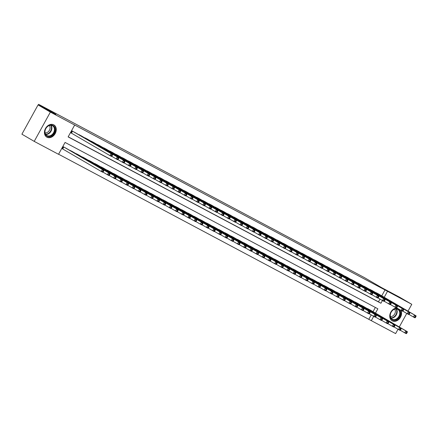<?xml version="1.0" encoding="UTF-8"?>
<svg xmlns="http://www.w3.org/2000/svg" width="438" height="438" viewBox="0 0 438 438"><rect width="100%" height="100%" fill="white"/><g stroke="black" fill="none" stroke-linecap="round" stroke-linejoin="round"><path stroke-width="0.66" d="M53.754 124.846A7.052 5.47 -59.7 0 1 53.896 124.929A7.052 5.47 -59.7 0 1 55.122 133.683A7.052 5.47 -59.7 0 1 46.937 137.193A7.052 5.47 -59.7 0 1 46.795 137.11A7.052 5.47 -59.7 0 1 45.568 128.356A7.052 5.47 -59.7 0 1 53.754 124.846M400.869 310.312A7.052 5.47 -59.7 0 1 399.571 318.596A7.052 5.47 -59.7 0 1 392.251 320.84A7.052 5.47 -59.7 0 1 392.103 320.764A7.052 5.47 -59.7 0 1 390.274 313.296A7.052 5.47 -59.7 0 1 396.883 307.985M398.022 329.25L395.629 333.592L371.315 320.66L373.702 316.34M58.577 154.203L371.315 320.66M375.492 313.099L377.868 308.795L65.076 142.438L58.522 154.302L34.213 141.375L50.375 112.101L74.684 125.033L68.131 136.897L380.923 303.255L382.434 300.517M50.375 112.101L38.062 104.917L21.9 134.192L34.213 141.375M75.539 132.829L71.843 130.814L70.753 132.791L71.837 133.366M81.731 136.125L77.959 134.247M87.923 139.421L84.156 137.537M94.115 142.711L90.348 140.833M100.313 146.007L96.541 144.129M106.505 149.303L102.738 147.42M112.697 152.594L108.931 150.716M118.895 155.89L115.123 154.012M125.087 159.186L121.315 157.302M131.28 162.476L127.513 160.598M137.477 165.772L133.705 163.894M143.669 169.068L139.897 167.185M149.862 172.364L146.095 170.481M156.054 175.654L152.287 173.776M162.252 178.95L158.479 177.067M168.444 182.246L164.677 180.363M174.636 185.537L170.869 183.659M180.834 188.833L177.061 186.955M187.026 192.129L183.254 190.245M193.218 195.419L189.451 193.541M199.416 198.715L195.644 196.837M205.608 202.011L201.836 200.128M211.8 205.302L208.034 203.424M217.998 208.597L214.226 206.72M224.19 211.893L220.418 210.01M230.383 215.184L226.616 213.306M236.575 218.48L232.808 216.602M242.772 221.776L239 219.892M248.965 225.066L245.198 223.188M255.157 228.362L251.39 226.484M261.355 231.658L257.582 229.775M267.547 234.949L263.775 233.071M273.739 238.245L269.972 236.367M279.937 241.541L276.164 239.657M286.129 244.837L282.357 242.953M292.321 248.127L288.554 246.249M298.513 251.423L294.747 249.54M304.711 254.719L300.939 252.835M310.903 258.009L307.137 256.131M317.096 261.305L313.329 259.427M323.293 264.601L319.521 262.718M329.485 267.892L325.719 266.014M335.678 271.188L331.911 269.31M341.875 274.484L338.103 272.6M348.068 277.774L344.295 275.896M354.26 281.07L350.493 279.192M360.458 284.366L356.685 282.483M366.65 287.656L362.878 285.779M372.842 290.952L369.075 289.075M368.856 319.225L371.238 314.906M373.028 311.659L375.35 307.454M370.302 310.071L366.535 308.188M364.109 306.775L360.337 304.897M357.912 303.485L354.145 301.601M351.719 300.189L347.953 298.305M345.527 296.893L341.755 295.015M339.33 293.597L335.563 291.719M333.137 290.306L329.371 288.423M326.945 287.01L323.173 285.133M320.753 283.715L316.981 281.837M314.555 280.424L310.788 278.541M308.363 277.128L304.591 275.25M302.171 273.832L298.398 271.954M295.973 270.542L292.206 268.658M289.781 267.246L286.014 265.368M283.589 263.95L279.816 262.072M277.391 260.659L273.624 258.776M271.199 257.363L267.432 255.485M265.006 254.067L261.234 252.189M258.814 250.777L255.042 248.894M252.616 247.481L248.85 245.603M246.424 244.185L242.652 242.307M240.232 240.895L236.46 239.011M234.034 237.599L230.268 235.715M227.842 234.303L224.07 232.425M221.65 231.012L217.878 229.129M215.452 227.716L211.685 225.833M209.26 224.42L205.493 222.542M203.068 221.124L199.295 219.246M196.87 217.834L193.103 215.95M190.678 214.538L186.911 212.66M184.486 211.242L180.713 209.364M178.293 207.951L174.521 206.068M172.096 204.655L168.329 202.778M165.903 201.36L162.131 199.482M159.711 198.069L155.939 196.186M153.514 194.773L149.747 192.895M147.321 191.477L143.554 189.599M141.129 188.187L137.357 186.303M134.931 184.891L131.165 183.013M128.739 181.595L124.972 179.717M122.547 178.304L118.775 176.421M116.355 175.008L112.582 173.13M110.157 171.712L106.39 169.834M103.965 168.422L100.192 166.539M97.773 165.126L94 163.243M91.575 161.83L87.808 159.952M85.383 158.54L81.61 156.656M79.19 155.244L75.418 153.36M72.993 151.948L69.226 150.07M66.8 148.652L63.11 146.637L62.015 148.613L63.099 149.188M381.766 295.836L385.013 289.951L74.684 125.033M68.186 136.798L378.465 301.82L379.976 299.083M379.034 294.248L375.267 292.365M38.062 104.917L55.867 114.389L38.626 104.332L38.248 105.021M38.626 104.332L364.427 277.61L381.668 287.662L399.472 297.134L411.786 304.317L408.013 311.15M406.76 313.427L399.281 326.972M385.013 289.951L411.786 304.317M384.225 297.276L387.477 291.39M378.465 301.82L380.923 303.255M415.514 317.375L415.947 316.586L415.328 316.252L414.89 317.046L415.514 317.375L415.01 317.84L413.461 317.019L414.551 315.042L376.428 292.803M415.328 316.252L414.551 315.042L416.1 315.864L377.978 293.63M414.89 317.046L413.461 317.019L408.972 314.402M415.947 316.586L416.1 315.864M406.776 333.198L407.214 332.409L406.595 332.081L406.157 332.869L406.776 333.198L406.272 333.668L404.723 332.842L405.818 330.865L407.367 331.686L369.239 309.452M400.239 330.225L404.723 332.842L406.157 332.869M367.69 308.626L405.818 330.865L406.595 332.081M407.367 331.686L407.214 332.409M398.208 309.102A6.099 4.736 -59.7 0 1 399.445 316.663A6.099 4.736 -59.7 0 1 392.311 319.784A6.099 4.736 -59.7 0 1 391.079 312.217A6.099 4.736 -59.7 0 1 398.208 309.102M392.284 319.242A5.65 4.385 120.3 0 0 398.843 316.433A5.65 4.385 120.3 0 0 397.863 309.42A5.65 4.385 120.3 0 0 397.742 309.354A5.65 4.385 120.3 0 0 391.183 312.163A5.65 4.385 120.3 0 0 392.169 319.176A5.65 4.385 120.3 0 0 392.284 319.242M394.665 309.173A4.446 3.449 -59.7 0 1 394.633 314.073A4.446 3.449 -59.7 0 1 390.378 316.521M391.567 320.392A7.003 5.437 120.3 0 0 391.731 320.496A7.003 5.437 120.3 0 0 391.879 320.572A7.003 5.437 120.3 0 0 399.182 318.306A7.003 5.437 120.3 0 0 400.403 310.038M55.046 130.048A6.099 4.736 -59.7 0 1 49.489 136.525A6.099 4.736 -59.7 0 1 44.857 131.537A6.099 4.736 -59.7 0 1 50.414 125.054A6.099 4.736 -59.7 0 1 55.046 130.048M44.988 131.334A5.65 4.385 120.3 0 0 46.861 135.528A5.65 4.385 120.3 0 0 51.629 134.953A5.65 4.385 120.3 0 0 54.422 129.955A5.65 4.385 120.3 0 0 52.555 125.766A5.65 4.385 120.3 0 0 47.786 126.341A5.65 4.385 120.3 0 0 44.988 131.334M49.357 125.52A4.446 3.449 -59.7 0 1 50.058 128.142A4.446 3.449 -59.7 0 1 45.07 132.867M46.258 136.738A7.003 5.437 120.3 0 0 46.423 136.842A7.003 5.437 120.3 0 0 52.336 136.125A7.003 5.437 120.3 0 0 55.801 129.933A7.003 5.437 120.3 0 0 53.48 124.737A7.003 5.437 120.3 0 0 53.316 124.644M409.316 314.079L409.754 313.29L409.136 312.962L408.698 313.75L409.316 314.079L408.813 314.55L407.263 313.723L408.358 311.746L370.236 289.513M409.136 312.962L408.358 311.746L409.908 312.568L371.78 290.334M408.698 313.75L407.263 313.723L402.779 311.106M409.754 313.29L409.908 312.568M403.124 310.788L403.562 309.995L402.944 309.666L402.506 310.46L403.124 310.788L402.621 311.254L401.071 310.433L402.166 308.451L364.038 286.217M402.944 309.666L402.166 308.451L403.71 309.277L365.588 287.038M402.506 310.46L401.071 310.433L396.587 307.815M403.562 309.995L403.71 309.277M396.932 307.492L397.365 306.704L396.746 306.37L396.308 307.164L396.932 307.492L396.428 307.958L394.879 307.137L395.968 305.16L357.846 282.921M396.746 306.37L395.968 305.16L397.518 305.981L359.395 283.747M396.308 307.164L394.879 307.137L390.389 304.519M397.365 306.704L397.518 305.981M390.734 304.196L391.172 303.408L390.554 303.08L390.116 303.868L390.734 304.196L390.231 304.667L388.687 303.841L389.776 301.864L351.654 279.63M390.554 303.08L389.776 301.864L391.326 302.685L353.198 280.451M390.116 303.868L388.687 303.841L384.197 301.224M391.172 303.408L391.326 302.685M400.584 329.907L401.022 329.113L400.398 328.785L399.965 329.573L400.584 329.907L400.08 330.372L398.531 329.546L399.62 327.569L401.17 328.396L363.047 306.157M394.041 326.929L398.531 329.546L399.965 329.573M361.498 305.335L399.62 327.569L400.398 328.785M401.17 328.396L401.022 329.113M394.386 326.611L394.824 325.817L394.205 325.489L393.767 326.283L394.386 326.611L393.888 327.076L392.339 326.255L393.428 324.279L394.977 325.1L356.855 302.866M387.849 323.638L392.339 326.255L393.767 326.283M355.306 302.039L393.428 324.279L394.205 325.489M394.977 325.1L394.824 325.817M388.194 323.315L388.632 322.527L388.013 322.198L387.575 322.987L388.194 323.315L387.69 323.786L386.141 322.959L387.236 320.983L388.785 321.804L350.657 299.57M381.657 320.342L386.141 322.959L387.575 322.987M349.113 298.743L387.236 320.983L388.013 322.198M388.785 321.804L388.632 322.527M382.002 320.025L382.44 319.231L381.816 318.902L381.383 319.691L382.002 320.025L381.498 320.49L379.949 319.663L381.044 317.687L382.588 318.514L344.465 296.274M375.459 317.046L379.949 319.663L381.383 319.691M342.916 295.453L381.044 317.687L381.816 318.902M382.588 318.514L382.44 319.231M384.542 300.906L384.98 300.112L384.361 299.784L383.923 300.577L384.542 300.906L384.038 301.371L382.489 300.55L383.584 298.568L345.456 276.334M384.361 299.784L383.584 298.568L385.128 299.395L347.005 277.155M383.923 300.577L382.489 300.55L378.005 297.933M384.98 300.112L385.128 299.395M375.809 316.729L376.242 315.935L375.623 315.606L375.185 316.4L375.809 316.729L375.306 317.194L373.756 316.373L374.846 314.391L376.395 315.218L338.273 292.978M369.267 313.756L373.756 316.373L375.185 316.4M336.723 292.157L374.846 314.391L375.623 315.606M376.395 315.218L376.242 315.935M378.35 297.61L378.782 296.822L378.164 296.488L377.731 297.282L378.35 297.61L377.846 298.075L376.297 297.254L377.386 295.278L339.264 273.038M378.164 296.488L377.386 295.278L378.936 296.099L340.813 273.865M377.731 297.282L376.297 297.254L371.807 294.637M378.782 296.822L378.936 296.099M369.612 313.433L370.05 312.644L369.431 312.316L368.993 313.104L369.612 313.433L369.108 313.898L367.559 313.077L368.654 311.1L370.203 311.922L332.075 289.688M363.075 310.46L367.559 313.077L368.993 313.104M330.531 288.861L368.654 311.1L369.431 312.316M370.203 311.922L370.05 312.644M372.152 294.314L372.59 293.526L371.971 293.197L371.534 293.986L372.152 294.314L371.648 294.785L370.105 293.958L371.194 291.982L333.072 269.748M371.971 293.197L371.194 291.982L372.743 292.803L334.621 270.569M371.534 293.986L370.105 293.958L365.615 291.341M372.59 293.526L372.743 292.803M363.42 310.137L363.858 309.348L363.239 309.02L362.801 309.808L363.42 310.137L362.916 310.608L361.366 309.781L362.461 307.805L364.005 308.631L325.883 286.392M356.882 307.164L361.366 309.781L362.801 309.808M324.334 285.571L362.461 307.805L363.239 309.02M364.005 308.631L363.858 309.348M365.96 291.024L366.398 290.23L365.779 289.901L365.341 290.695L365.96 291.024L365.456 291.489L363.907 290.668L365.002 288.686L326.874 266.452M365.779 289.901L365.002 288.686L366.551 289.513L328.423 267.273M365.341 290.695L363.907 290.668L359.423 288.051M366.398 290.23L366.551 289.513M357.227 306.846L357.66 306.053L357.041 305.724L356.603 306.518L357.227 306.846L356.724 307.312L355.174 306.49L356.264 304.509L357.813 305.335L319.691 283.096M350.685 303.873L355.174 306.49L356.603 306.518M318.141 282.275L356.264 304.509L357.041 305.724M357.813 305.335L357.66 306.053M359.768 287.728L360.206 286.934L359.582 286.605L359.149 287.399L359.768 287.728L359.264 288.193L357.715 287.372L358.804 285.395L320.682 263.156M359.582 286.605L358.804 285.395L360.354 286.217L322.231 263.983M359.149 287.399L357.715 287.372L353.225 284.755M360.206 286.934L360.354 286.217M351.03 303.55L351.468 302.762L350.849 302.428L350.411 303.222L351.03 303.55L350.526 304.016L348.982 303.195L350.071 301.218L351.621 302.039L313.498 279.805M344.492 300.577L348.982 303.195L350.411 303.222M311.949 278.979L350.071 301.218L350.849 302.428M351.621 302.039L351.468 302.762M353.57 284.432L354.008 283.643L353.389 283.315L352.951 284.103L353.57 284.432L353.072 284.903L351.522 284.076L352.612 282.099L314.489 259.865M353.389 283.315L352.612 282.099L354.161 282.921L316.039 260.687M352.951 284.103L351.522 284.076L347.033 281.459M354.008 283.643L354.161 282.921M344.837 300.254L345.275 299.466L344.657 299.138L344.219 299.926L344.837 300.254L344.334 300.725L342.784 299.899L343.879 297.922L345.429 298.743L307.301 276.509M338.3 297.282L342.784 299.899L344.219 299.926M305.751 275.688L343.879 297.922L344.657 299.138M345.429 298.743L345.275 299.466M347.378 281.141L347.816 280.347L347.197 280.019L346.759 280.807L347.378 281.141L346.874 281.607L345.325 280.785L346.42 278.803L308.297 256.569M347.197 280.019L346.42 278.803L347.969 279.63L309.841 257.391M346.759 280.807L345.325 280.785L340.841 278.163M347.816 280.347L347.969 279.63M338.645 296.964L339.078 296.17L338.459 295.842L338.026 296.635L338.645 296.964L338.141 297.429L336.592 296.608L337.682 294.626L339.231 295.453L301.109 273.213M332.103 293.991L336.592 296.608L338.026 296.635M299.559 272.392L337.682 294.626L338.459 295.842M339.231 295.453L339.078 296.17M341.186 277.845L341.624 277.051L340.999 276.723L340.567 277.517L341.186 277.845L340.682 278.311L339.132 277.489L340.227 275.513L302.1 253.274M340.999 276.723L340.227 275.513L341.771 276.334L303.649 254.1M340.567 277.517L339.132 277.489L334.643 274.872M341.624 277.051L341.771 276.334M332.447 293.668L332.885 292.88L332.267 292.546L331.829 293.34L332.447 293.668L331.944 294.133L330.4 293.312L331.489 291.336L333.039 292.157L294.916 269.923M325.91 290.695L330.4 293.312L331.829 293.34M293.367 269.096L331.489 291.336L332.267 292.546M333.039 292.157L332.885 292.88M326.255 290.372L326.693 289.584L326.075 289.255L325.637 290.044L326.255 290.372L325.752 290.843L324.202 290.016L325.297 288.04L326.847 288.861L288.719 266.627M319.718 287.399L324.202 290.016L325.637 290.044M287.169 265.806L325.297 288.04L326.075 289.255M326.847 288.861L326.693 289.584M320.063 287.082L320.501 286.288L319.877 285.959L319.444 286.753L320.063 287.082L319.559 287.547L318.01 286.726L319.099 284.744L320.649 285.571L282.526 263.331M313.52 284.109L318.01 286.726L319.444 286.753M280.977 262.51L319.099 284.744L319.877 285.959M320.649 285.571L320.501 286.288M334.993 274.549L335.426 273.761L334.807 273.432L334.369 274.221L334.993 274.549L334.49 275.02L332.94 274.193L334.03 272.217L295.907 249.978M334.807 273.432L334.03 272.217L335.579 273.038L297.457 250.804M334.369 274.221L332.94 274.193L328.451 271.576M335.426 273.761L335.579 273.038M328.796 271.259L329.234 270.465L328.615 270.136L328.177 270.925L328.796 271.259L328.292 271.724L326.743 270.898L327.838 268.921L289.715 246.687M328.615 270.136L327.838 268.921L329.387 269.748L291.259 247.508M328.177 270.925L326.743 270.898L322.259 268.28M329.234 270.465L329.387 269.748M322.603 267.963L323.041 267.169L322.423 266.841L321.985 267.634L322.603 267.963L322.1 268.428L320.55 267.607L321.645 265.631L283.517 243.391M322.423 266.841L321.645 265.631L323.189 266.452L285.067 244.218M321.985 267.634L320.55 267.607L316.066 264.99M323.041 267.169L323.189 266.452M313.865 283.786L314.303 282.997L313.685 282.663L313.247 283.457L313.865 283.786L313.367 284.251L311.818 283.43L312.907 281.453L314.457 282.275L276.334 260.041M307.328 280.813L311.818 283.43L313.247 283.457M274.785 259.214L312.907 281.453L313.685 282.663M314.457 282.275L314.303 282.997M316.411 264.667L316.844 263.879L316.225 263.55L315.787 264.338L316.411 264.667L315.907 265.138L314.358 264.311L315.448 262.335L277.325 240.095M316.225 263.55L315.448 262.335L316.997 263.156L278.875 240.922M315.787 264.338L314.358 264.311L309.869 261.694M316.844 263.879L316.997 263.156M307.673 280.49L308.111 279.701L307.492 279.373L307.054 280.161L307.673 280.49L307.169 280.961L305.62 280.134L306.715 278.157L308.264 278.979L270.136 256.745M301.136 277.517L305.62 280.134L307.054 280.161M268.593 255.923L306.715 278.157L307.492 279.373M308.264 278.979L308.111 279.701M310.214 261.376L310.651 260.583L310.033 260.254L309.595 261.043L310.214 261.376L309.71 261.842L308.166 261.015L309.255 259.039L271.133 236.805M310.033 260.254L309.255 259.039L310.805 259.865L272.682 237.626M309.595 261.043L308.166 261.015L303.676 258.398M310.651 260.583L310.805 259.865M301.481 277.199L301.919 276.405L301.3 276.077L300.862 276.871L301.481 277.199L300.977 277.665L299.428 276.843L300.523 274.861L302.067 275.688L263.944 253.449M294.944 274.226L299.428 276.843L300.862 276.871M262.395 252.627L300.523 274.861L301.3 276.077M302.067 275.688L301.919 276.405M304.021 258.081L304.459 257.287L303.841 256.958L303.403 257.752L304.021 258.081L303.518 258.546L301.968 257.725L303.063 255.743L264.935 233.509M303.841 256.958L303.063 255.743L304.613 256.569L266.485 234.33M303.403 257.752L301.968 257.725L297.484 255.108M304.459 257.287L304.613 256.569M295.289 273.903L295.721 273.109L295.103 272.781L294.665 273.575L295.289 273.903L294.785 274.369L293.236 273.547L294.325 271.571L295.874 272.392L257.752 250.158M288.746 270.93L293.236 273.547L294.665 273.575M256.203 249.331L294.325 271.571L295.103 272.781M295.874 272.392L295.721 273.109M297.829 254.785L298.262 253.996L297.643 253.668L297.21 254.456L297.829 254.785L297.325 255.25L295.776 254.429L296.865 252.452L258.743 230.213M297.643 253.668L296.865 252.452L298.415 253.274L260.292 231.04M297.21 254.456L295.776 254.429L291.286 251.812M298.262 253.996L298.415 253.274M289.091 270.607L289.529 269.819L288.91 269.49L288.472 270.279L289.091 270.607L288.587 271.078L287.043 270.251L288.133 268.275L289.682 269.096L251.554 246.862M282.554 267.634L287.043 270.251L288.472 270.279M250.01 246.041L288.133 268.275L288.91 269.49M289.682 269.096L289.529 269.819M291.631 251.489L292.069 250.7L291.451 250.372L291.013 251.16L291.631 251.489L291.128 251.959L289.584 251.133L290.673 249.156L252.551 226.922M291.451 250.372L290.673 249.156L292.223 249.983L254.1 227.744M291.013 251.16L289.584 251.133L285.094 248.516M292.069 250.7L292.223 249.983M282.899 267.317L283.337 266.523L282.718 266.195L282.28 266.983L282.899 267.317L282.395 267.782L280.846 266.956L281.941 264.979L283.485 265.806L245.362 243.566M276.362 264.338L280.846 266.956L282.28 266.983M243.813 242.745L281.941 264.979L282.718 266.195M283.485 265.806L283.337 266.523M285.439 248.198L285.877 247.404L285.258 247.076L284.82 247.87L285.439 248.198L284.935 248.664L283.386 247.842L284.481 245.86L246.353 223.626M285.258 247.076L284.481 245.86L286.03 246.687L247.903 224.448M284.82 247.87L283.386 247.842L278.902 245.225M285.877 247.404L286.03 246.687M276.707 264.021L277.139 263.227L276.52 262.899L276.088 263.692L276.707 264.021L276.203 264.486L274.653 263.665L275.743 261.689L277.292 262.51L239.17 240.276M270.164 261.048L274.653 263.665L276.088 263.692M237.62 239.449L275.743 261.689L276.52 262.899M277.292 262.51L277.139 263.227M279.247 244.902L279.685 244.114L279.061 243.78L278.628 244.574L279.247 244.902L278.743 245.368L277.194 244.546L278.283 242.57L240.161 220.33M279.061 243.78L278.283 242.57L279.833 243.391L241.71 221.157M278.628 244.574L277.194 244.546L272.704 241.929M279.685 244.114L279.833 243.391M270.509 260.725L270.947 259.937L270.328 259.608L269.89 260.396L270.509 260.725L270.005 261.196L268.461 260.369L269.551 258.393L271.1 259.214L232.978 236.98M263.972 257.752L268.461 260.369L269.89 260.396M231.428 236.153L269.551 258.393L270.328 259.608M271.1 259.214L270.947 259.937M273.049 241.606L273.487 240.818L272.869 240.489L272.431 241.278L273.049 241.606L272.551 242.077L271.002 241.25L272.091 239.274L233.969 217.04M272.869 240.489L272.091 239.274L273.64 240.095L235.518 217.861M272.431 241.278L271.002 241.25L266.512 238.633M273.487 240.818L273.64 240.095M266.857 238.316L267.295 237.522L266.676 237.193L266.238 237.987L266.857 238.316L266.353 238.781L264.804 237.96L265.899 235.978L227.776 213.744M266.676 237.193L265.899 235.978L267.448 236.805L229.32 214.565M266.238 237.987L264.804 237.96L260.32 235.343M267.295 237.522L267.448 236.805M260.665 235.02L261.103 234.231L260.484 233.897L260.046 234.691L260.665 235.02L260.161 235.485L258.612 234.664L259.707 232.688L221.579 210.448M260.484 233.897L259.707 232.688L261.251 233.509L223.128 211.275M260.046 234.691L258.612 234.664L254.128 232.047M261.103 234.231L261.251 233.509M264.317 257.435L264.755 256.641L264.136 256.312L263.698 257.101L264.317 257.435L263.813 257.9L262.263 257.073L263.358 255.097L264.908 255.923L226.78 233.684M257.779 254.456L262.263 257.073L263.698 257.101M225.231 232.863L263.358 255.097L264.136 256.312M264.908 255.923L264.755 256.641M258.124 254.139L258.562 253.345L257.938 253.016L257.506 253.81L258.124 254.139L257.621 254.604L256.071 253.783L257.161 251.806L258.71 252.627L220.588 230.393M251.582 251.166L256.071 253.783L257.506 253.81M219.038 229.567L257.161 251.806L257.938 253.016M258.71 252.627L258.562 253.345M251.927 250.843L252.365 250.054L251.746 249.726L251.308 250.514L251.927 250.843L251.428 251.313L249.879 250.487L250.969 248.51L252.518 249.331L214.396 227.098M245.389 247.87L249.879 250.487L251.308 250.514M212.846 226.271L250.969 248.51L251.746 249.726M252.518 249.331L252.365 250.054M254.473 231.724L254.905 230.935L254.286 230.607L253.848 231.395L254.473 231.724L253.969 232.195L252.419 231.368L253.509 229.392L215.386 207.158M254.286 230.607L253.509 229.392L255.058 230.213L216.936 207.979M253.848 231.395L252.419 231.368L247.93 228.751M254.905 230.935L255.058 230.213M245.734 247.552L246.172 246.758L245.554 246.43L245.116 247.218L245.734 247.552L245.231 248.017L243.681 247.191L244.776 245.214L246.326 246.041L208.198 223.802M239.197 244.574L243.681 247.191L245.116 247.218M206.654 222.98L244.776 245.214L245.554 246.43M246.326 246.041L246.172 246.758M248.275 228.433L248.713 227.64L248.094 227.311L247.656 228.105L248.275 228.433L247.771 228.899L246.227 228.078L247.317 226.096L209.194 203.862M248.094 227.311L247.317 226.096L248.866 226.922L210.738 204.683M247.656 228.105L246.227 228.078L241.738 225.46M248.713 227.64L248.866 226.922M239.542 244.256L239.98 243.462L239.356 243.134L238.924 243.928L239.542 244.256L239.038 244.722L237.489 243.9L238.584 241.918L240.128 242.745L202.006 220.506M233 241.283L237.489 243.9L238.924 243.928M200.456 219.684L238.584 241.918L239.356 243.134M240.128 242.745L239.98 243.462M242.083 225.137L242.521 224.349L241.902 224.015L241.464 224.809L242.083 225.137L241.579 225.603L240.029 224.782L241.124 222.805L202.997 200.566M241.902 224.015L241.124 222.805L242.668 223.626L204.546 201.392M241.464 224.809L240.029 224.782L235.545 222.165M242.521 224.349L242.668 223.626M233.35 240.96L233.782 240.172L233.164 239.838L232.726 240.632L233.35 240.96L232.846 241.426L231.297 240.604L232.386 238.628L233.936 239.449L195.813 217.215M226.807 237.987L231.297 240.604L232.726 240.632M194.264 216.388L232.386 238.628L233.164 239.838M233.936 239.449L233.782 240.172M235.89 221.842L236.323 221.053L235.704 220.725L235.272 221.513L235.89 221.842L235.387 222.312L233.837 221.486L234.927 219.509L196.804 197.275M235.704 220.725L234.927 219.509L236.476 220.33L198.354 198.096M235.272 221.513L233.837 221.486L229.348 218.869M236.323 221.053L236.476 220.33M227.152 237.664L227.59 236.876L226.972 236.547L226.534 237.336L227.152 237.664L226.649 238.135L225.099 237.308L226.194 235.332L227.744 236.159L189.616 213.919M220.615 234.691L225.099 237.308L226.534 237.336M188.072 213.098L226.194 235.332L226.972 236.547M227.744 236.159L227.59 236.876M229.693 218.551L230.131 217.757L229.512 217.429L229.074 218.223L229.693 218.551L229.189 219.016L227.645 218.195L228.735 216.213L190.612 193.979M229.512 217.429L228.735 216.213L230.284 217.04L192.162 194.8M229.074 218.223L227.645 218.195L223.156 215.578M230.131 217.757L230.284 217.04M223.5 215.255L223.938 214.461L223.32 214.133L222.882 214.927L223.5 215.255L222.997 215.72L221.447 214.899L222.542 212.923L184.414 190.683M223.32 214.133L222.542 212.923L224.092 213.744L185.964 191.51M222.882 214.927L221.447 214.899L216.963 212.282M223.938 214.461L224.092 213.744M217.308 211.959L217.746 211.171L217.122 210.842L216.69 211.631L217.308 211.959L216.805 212.43L215.255 211.603L216.345 209.627L178.222 187.393M217.122 210.842L216.345 209.627L217.894 210.448L179.772 188.214M216.69 211.631L215.255 211.603L210.766 208.986M217.746 211.171L217.894 210.448M220.96 234.374L221.398 233.58L220.779 233.251L220.341 234.045L220.96 234.374L220.456 234.839L218.907 234.018L220.002 232.036L221.546 232.863L183.423 210.623M214.423 231.401L218.907 234.018L220.341 234.045M181.874 209.802L220.002 232.036L220.779 233.251M221.546 232.863L221.398 233.58M214.768 231.078L215.2 230.289L214.582 229.955L214.144 230.749L214.768 231.078L214.264 231.543L212.715 230.722L213.804 228.745L215.354 229.567L177.231 207.333M208.225 228.105L212.715 230.722L214.144 230.749M175.682 206.506L213.804 228.745L214.582 229.955M215.354 229.567L215.2 230.289M208.57 227.782L209.008 226.994L208.389 226.665L207.951 227.453L208.57 227.782L208.066 228.253L206.522 227.426L207.612 225.45L209.161 226.271L171.039 204.037M202.033 224.809L206.522 227.426L207.951 227.453M169.49 203.216L207.612 225.45L208.389 226.665M209.161 226.271L209.008 226.994M211.111 208.669L211.549 207.875L210.93 207.546L210.492 208.335L211.111 208.669L210.612 209.134L209.063 208.313L210.152 206.331L172.03 184.097M210.93 207.546L210.152 206.331L211.702 207.158L173.579 184.918M210.492 208.335L209.063 208.313L204.573 205.69M211.549 207.875L211.702 207.158M202.378 224.491L202.816 223.698L202.197 223.369L201.759 224.163L202.378 224.491L201.874 224.957L200.325 224.136L201.42 222.154L202.969 222.98L164.841 200.741M195.841 221.519L200.325 224.136L201.759 224.163M163.292 199.92L201.42 222.154L202.197 223.369M202.969 222.98L202.816 223.698M204.918 205.373L205.356 204.579L204.738 204.25L204.3 205.044L204.918 205.373L204.415 205.838L202.865 205.017L203.96 203.04L165.838 180.801M204.738 204.25L203.96 203.04L205.51 203.862L167.382 181.628M204.3 205.044L202.865 205.017L198.381 202.4M205.356 204.579L205.51 203.862M196.186 221.195L196.618 220.407L196 220.073L195.567 220.867L196.186 221.195L195.682 221.661L194.133 220.84L195.222 218.863L196.771 219.684L158.649 197.45M189.643 218.223L194.133 220.84L195.567 220.867M157.1 196.624L195.222 218.863L196 220.073M196.771 219.684L196.618 220.407M198.726 202.077L199.164 201.288L198.54 200.96L198.107 201.748L198.726 202.077L198.222 202.548L196.673 201.721L197.768 199.744L159.64 177.505M198.54 200.96L197.768 199.744L199.312 200.566L161.189 178.332M198.107 201.748L196.673 201.721L192.183 199.104M199.164 201.288L199.312 200.566M189.988 217.9L190.426 217.111L189.807 216.783L189.369 217.571L189.988 217.9L189.484 218.37L187.94 217.544L189.03 215.567L190.579 216.388L152.457 194.154M183.451 214.927L187.94 217.544L189.369 217.571M150.907 193.333L189.03 215.567L189.807 216.783M190.579 216.388L190.426 217.111M192.534 198.786L192.966 197.992L192.348 197.664L191.91 198.452L192.534 198.786L192.03 199.252L190.481 198.425L191.57 196.448L153.448 174.214M192.348 197.664L191.57 196.448L193.12 197.275L154.997 175.036M191.91 198.452L190.481 198.425L185.991 195.808M192.966 197.992L193.12 197.275M183.796 214.609L184.234 213.815L183.615 213.487L183.177 214.281L183.796 214.609L183.292 215.074L181.743 214.253L182.838 212.271L184.387 213.098L146.259 190.859M177.259 211.636L181.743 214.253L183.177 214.281M144.71 190.037L182.838 212.271L183.615 213.487M184.387 213.098L184.234 213.815M186.336 195.49L186.774 194.696L186.155 194.368L185.717 195.162L186.336 195.49L185.832 195.956L184.283 195.134L185.378 193.158L147.256 170.919M186.155 194.368L185.378 193.158L186.927 193.979L148.8 171.745M185.717 195.162L184.283 195.134L179.799 192.517M186.774 194.696L186.927 193.979M177.604 211.313L178.042 210.525L177.417 210.191L176.985 210.985L177.604 211.313L177.1 211.778L175.55 210.957L176.64 208.981L178.189 209.802L140.067 187.568M171.061 208.34L175.55 210.957L176.985 210.985M138.517 186.741L176.64 208.981L177.417 210.191M178.189 209.802L178.042 210.525M180.144 192.194L180.582 191.406L179.963 191.077L179.525 191.866L180.144 192.194L179.64 192.665L178.091 191.839L179.186 189.862L141.058 167.623M179.963 191.077L179.186 189.862L180.73 190.683L142.607 168.449M179.525 191.866L178.091 191.839L173.607 189.221M180.582 191.406L180.73 190.683M171.406 208.017L171.844 207.229L171.225 206.9L170.787 207.689L171.406 208.017L170.908 208.488L169.358 207.661L170.448 205.685L171.997 206.506L133.875 184.272M164.869 205.044L169.358 207.661L170.787 207.689M132.325 183.451L170.448 205.685L171.225 206.9M171.997 206.506L171.844 207.229M173.952 188.904L174.384 188.11L173.766 187.782L173.328 188.57L173.952 188.904L173.448 189.369L171.899 188.543L172.988 186.566L134.866 164.332M173.766 187.782L172.988 186.566L174.538 187.393L136.415 165.153M173.328 188.57L171.899 188.543L167.409 185.926M174.384 188.11L174.538 187.393M165.214 204.727L165.652 203.933L165.033 203.604L164.595 204.398L165.214 204.727L164.71 205.192L163.16 204.371L164.255 202.389L165.805 203.216L127.677 180.976M158.676 201.748L163.16 204.371L164.595 204.398M126.133 180.155L164.255 202.389L165.033 203.604M165.805 203.216L165.652 203.933M167.754 185.608L168.192 184.814L167.573 184.486L167.135 185.279L167.754 185.608L167.25 186.073L165.706 185.252L166.796 183.27L128.673 161.036M167.573 184.486L166.796 183.27L168.345 184.097L130.223 161.857M167.135 185.279L165.706 185.252L161.217 182.635M168.192 184.814L168.345 184.097M159.021 201.431L159.459 200.637L158.841 200.308L158.403 201.102L159.021 201.431L158.518 201.896L156.968 201.075L158.063 199.098L159.607 199.92L121.485 177.686M152.484 198.458L156.968 201.075L158.403 201.102M119.935 176.859L158.063 199.098L158.841 200.308M159.607 199.92L159.459 200.637M161.562 182.312L162 181.524L161.381 181.19L160.943 181.984L161.562 182.312L161.058 182.777L159.509 181.956L160.604 179.98L122.476 157.74M161.381 181.19L160.604 179.98L162.153 180.801L124.025 158.567M160.943 181.984L159.509 181.956L155.025 179.339M162 181.524L162.153 180.801M152.829 198.135L153.262 197.346L152.643 197.018L152.205 197.806L152.829 198.135L152.325 198.606L150.776 197.779L151.866 195.802L153.415 196.624L115.293 174.39M146.287 195.162L150.776 197.779L152.205 197.806M113.743 173.568L151.866 195.802L152.643 197.018M153.415 196.624L153.262 197.346M155.37 179.016L155.802 178.228L155.183 177.899L154.751 178.688L155.37 179.016L154.866 179.487L153.316 178.66L154.406 176.684L116.284 154.45M155.183 177.899L154.406 176.684L155.955 177.51L117.833 155.271M154.751 178.688L153.316 178.66L148.827 176.043M155.802 178.228L155.955 177.51M146.631 194.844L147.069 194.05L146.451 193.722L146.013 194.51L146.631 194.844L146.128 195.31L144.584 194.483L145.673 192.506L147.223 193.333L109.095 171.094M140.094 191.866L144.584 194.483L146.013 194.51M107.551 170.273L145.673 192.506L146.451 193.722M147.223 193.333L147.069 194.05M149.172 175.726L149.61 174.932L148.991 174.603L148.553 175.397L149.172 175.726L148.668 176.191L147.124 175.37L148.214 173.388L110.091 151.154M148.991 174.603L148.214 173.388L149.763 174.214L111.641 151.975M148.553 175.397L147.124 175.37L142.635 172.753M149.61 174.932L149.763 174.214M140.439 191.548L140.877 190.754L140.259 190.426L139.821 191.22L140.439 191.548L139.936 192.014L138.386 191.192L139.481 189.216L141.025 190.037L102.903 167.803M133.902 188.575L138.386 191.192L139.821 191.22M101.353 166.977L139.481 189.216L140.259 190.426M141.025 190.037L140.877 190.754M142.98 172.43L143.418 171.641L142.799 171.307L142.361 172.101L142.98 172.43L142.476 172.895L140.926 172.074L142.021 170.097L103.894 147.858M142.799 171.307L142.021 170.097L143.571 170.919L105.443 148.685M142.361 172.101L140.926 172.074L136.442 169.457M143.418 171.641L143.571 170.919M134.247 188.252L134.68 187.464L134.061 187.136L133.628 187.924L134.247 188.252L133.743 188.723L132.194 187.897L133.283 185.92L134.833 186.741L96.71 164.507M127.704 185.279L132.194 187.897L133.628 187.924M95.161 163.681L133.283 185.92L134.061 187.136M134.833 186.741L134.68 187.464M136.787 169.134L137.225 168.345L136.601 168.017L136.169 168.805L136.787 169.134L136.284 169.605L134.734 168.778L135.824 166.801L97.701 144.567M136.601 168.017L135.824 166.801L137.373 167.623L99.251 145.389M136.169 168.805L134.734 168.778L130.245 166.161M137.225 168.345L137.373 167.623M128.049 184.962L128.487 184.168L127.869 183.84L127.431 184.628L128.049 184.962L127.546 185.427L126.002 184.601L127.091 182.624L128.641 183.451L90.518 161.211M121.512 181.984L126.002 184.601L127.431 184.628M88.969 160.39L127.091 182.624L127.869 183.84M128.641 183.451L128.487 184.168M130.59 165.843L131.028 165.049L130.409 164.721L129.971 165.515L130.59 165.843L130.091 166.309L128.542 165.487L129.632 163.505L91.509 141.271M130.409 164.721L129.632 163.505L131.181 164.332L93.059 142.093M129.971 165.515L128.542 165.487L124.053 162.87M131.028 165.049L131.181 164.332M121.857 181.666L122.295 180.872L121.676 180.544L121.238 181.337L121.857 181.666L121.353 182.131L119.804 181.31L120.899 179.334L122.448 180.155L84.32 157.921M115.32 178.693L119.804 181.31L121.238 181.337M82.771 157.094L120.899 179.334L121.676 180.544M122.448 180.155L122.295 180.872M124.397 162.547L124.835 161.759L124.217 161.425L123.779 162.219L124.397 162.547L123.894 163.013L122.344 162.191L123.439 160.215L85.317 137.975M124.217 161.425L123.439 160.215L124.989 161.036L86.861 138.802M123.779 162.219L122.344 162.191L117.86 159.574M124.835 161.759L124.989 161.036M115.665 178.37L116.103 177.582L115.479 177.253L115.046 178.042L115.665 178.37L115.161 178.841L113.612 178.014L114.701 176.038L116.251 176.859L78.128 154.625M109.122 175.397L113.612 178.014L115.046 178.042M76.579 153.798L114.701 176.038L115.479 177.253M116.251 176.859L116.103 177.582M118.205 159.251L118.643 158.463L118.025 158.134L117.587 158.923L118.205 159.251L117.702 159.722L116.152 158.895L117.247 156.919L79.119 134.685M118.025 158.134L117.247 156.919L118.791 157.74L80.669 135.506M117.587 158.923L116.152 158.895L111.668 156.278M118.643 158.463L118.791 157.74M109.467 175.08L109.905 174.286L109.286 173.957L108.848 174.746L109.467 175.08L108.963 175.545L107.419 174.718L108.509 172.742L110.058 173.568L71.936 151.329M102.93 172.101L107.419 174.718L108.848 174.746M70.387 150.508L108.509 172.742L109.286 173.957M110.058 173.568L109.905 174.286M112.013 155.961L112.446 155.167L111.827 154.838L111.389 155.632L112.013 155.961L111.509 156.426L109.96 155.605L111.049 153.623L72.927 131.389M111.827 154.838L111.049 153.623L112.599 154.45L74.476 132.21M111.389 155.632L109.96 155.605L70.77 132.758M112.446 155.167L112.599 154.45M103.275 171.784L103.713 170.99L103.094 170.661L102.656 171.455L103.275 171.784L102.771 172.249L101.222 171.428L102.317 169.446L103.866 170.273L65.738 148.033M62.037 148.581L101.222 171.428L102.656 171.455M64.194 147.212L102.317 169.446L103.094 170.661M103.866 170.273L103.713 170.99M396.412 308.96A5.65 4.385 -59.7 0 1 396.237 315.01A5.65 4.385 -59.7 0 1 391.052 318.141M390.855 317.824A5.464 4.238 120.3 0 0 395.87 314.796A5.464 4.238 120.3 0 0 396.034 308.943M51.098 125.306A5.65 4.385 -59.7 0 1 51.859 128.46A5.65 4.385 -59.7 0 1 45.744 134.488M45.547 134.17A5.464 4.238 120.3 0 0 51.46 128.339A5.464 4.238 120.3 0 0 50.726 125.29M72.522 131.176L71.443 133.136M72.292 131.05L71.213 133.004M62.475 148.827L63.554 146.872M62.705 148.958L63.789 146.998"/></g></svg>
